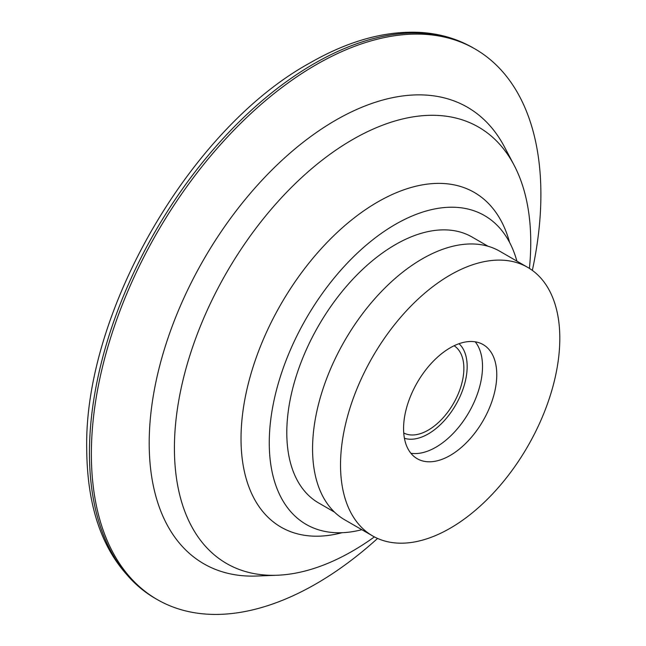 <?xml version="1.0" encoding="UTF-8"?>
<svg xmlns="http://www.w3.org/2000/svg" width="646" height="646" viewBox="0 0 646 646"><rect width="100%" height="100%" fill="white"/><g stroke="black" fill="none" stroke-linecap="round" stroke-linejoin="round"><path stroke-width="0.97" d="M488.021 246.247L472.097 237.05A153.506 88.631 120 0 0 395.344 244.656A153.506 88.631 120 0 0 295.06 379.929A153.506 88.631 120 0 0 318.591 502.935L334.515 512.125M403.734 433.006A50.396 29.094 120 0 0 428.241 430.131A50.396 29.094 120 0 0 460.969 386.348A50.396 29.094 120 0 0 454.114 345.755M532.336 270.383A317.864 183.521 120 0 0 475.06 48.975A317.864 183.521 120 0 0 316.128 64.721A317.864 183.521 120 0 0 108.471 344.827A317.864 183.521 120 0 0 157.196 599.536A317.864 183.521 120 0 0 316.128 583.798A317.864 183.521 120 0 0 377.571 538.433M529.413 268.397A251.964 145.471 120 0 0 514.071 165.15L504.526 147.022A263.6 152.19 120 0 0 335.589 120.269A263.6 152.19 120 0 0 153.611 393.987A263.6 152.19 120 0 0 256.842 576.03L277.312 575.231A251.964 145.471 120 0 0 352.587 551.038A251.964 145.471 120 0 0 374.397 536.899M514.071 165.15A251.964 145.471 120 0 0 352.587 139.576A251.964 145.471 120 0 0 178.635 401.223A251.964 145.471 120 0 0 277.312 575.231M516.905 261.129A178.312 102.948 120 0 0 487.601 217.484A178.312 102.948 120 0 0 395.344 224.396A178.312 102.948 120 0 0 278.022 384.402A178.312 102.948 120 0 0 309.402 526.143A178.312 102.948 120 0 0 361.849 529.696M527.693 267.363L499.738 251.221A155.056 89.519 120 0 0 422.209 258.901A155.056 89.519 120 0 0 320.909 395.538A155.056 89.519 120 0 0 344.681 519.788L372.637 535.93A155.056 89.519 120 0 0 450.165 528.25A155.056 89.519 120 0 0 551.466 391.613A155.056 89.519 120 0 0 527.693 267.363A155.056 89.519 120 0 0 450.165 275.043A155.056 89.519 120 0 0 348.872 411.68A155.056 89.519 120 0 0 372.637 535.93M450.165 455.454A65.9 38.049 120 0 0 493.221 397.379A65.9 38.049 120 0 0 483.119 344.576A65.9 38.049 120 0 0 450.165 347.839A65.9 38.049 120 0 0 407.117 405.906A65.9 38.049 120 0 0 417.219 458.717A65.9 38.049 120 0 0 450.165 455.454M89.447 452.919A317.864 183.521 120 0 0 155.274 598.43C110.175 570.329 87.323 520.555 86.717 449.123C83.883 312.559 189.876 128.974 309.555 63.155C347.395 41.376 383.514 31.089 417.922 32.3C438.198 33.188 456.601 38.38 473.147 47.869A317.864 183.521 120 0 0 314.214 63.615A317.864 183.521 120 0 0 89.447 452.919M410.872 453.25A65.9 38.049 120 0 0 435.913 447.218A65.9 38.049 120 0 0 476.772 395.707A65.9 38.049 120 0 0 475.206 341.807M404.42 438.279A55.047 31.783 120 0 0 428.241 433.926A55.047 31.783 120 0 0 463.182 388.601A55.047 31.783 120 0 0 459.023 343.704M509.573 242.395A193.251 111.572 120 0 0 377.676 202.004A193.251 111.572 120 0 0 242.218 417.187A193.251 111.572 120 0 0 341.952 532.716M155.274 598.43L157.196 599.536M473.147 47.869L475.06 48.975"/></g></svg>
